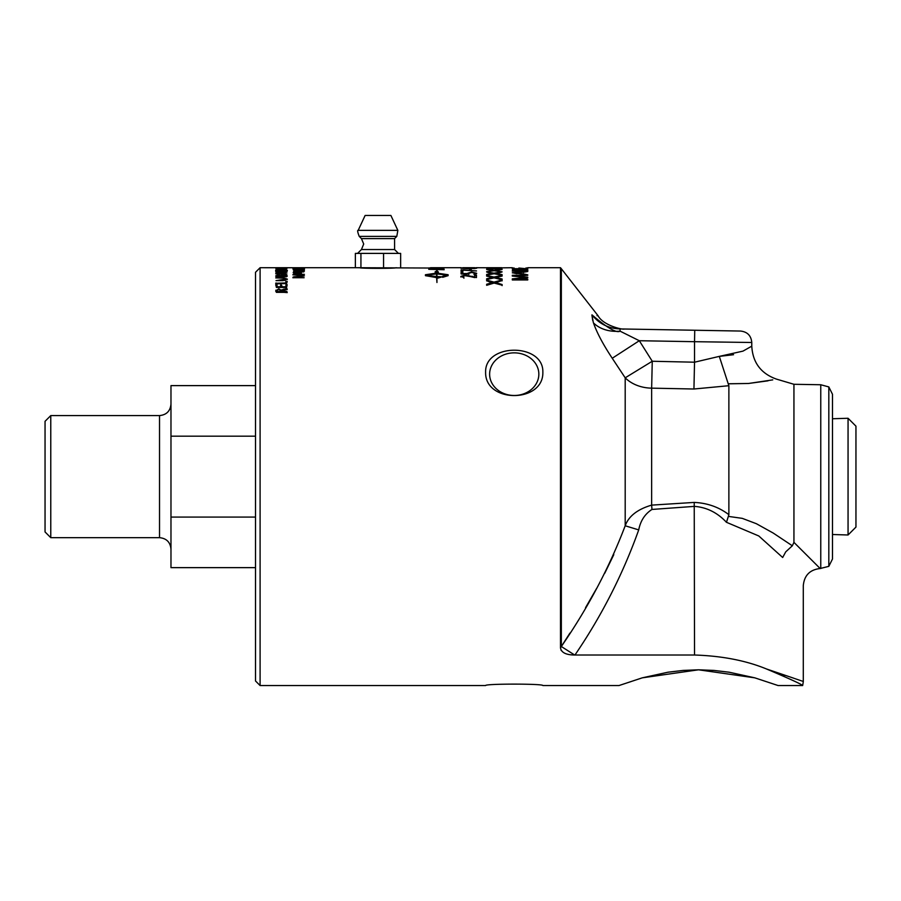 <?xml version="1.0" encoding="UTF-8"?>
<svg xmlns="http://www.w3.org/2000/svg" width="901" height="901" viewBox="0 0 901 901"><rect width="100%" height="100%" fill="white"/><g stroke="black" fill="none" stroke-linecap="round" stroke-linejoin="round"><path stroke-width="1.35" d="M428.763 269.151L429.011 268.532L430.509 268.903M474.714 275.65L476.46 275.65M462.652 276.472L463.936 277.576L460.839 276.393L464.837 275.12L474.714 277.001L474.714 275.053L476.46 275.053L476.46 277.564L465.164 275.706L462.652 276.472L463.936 278.172M474.714 277.001L474.714 277.598L467.225 275.819M460.839 276.99L464.837 275.12M356.976 267.71L437.064 268.059M437.064 267.946L442.414 268.115M442.414 268.002L428.763 267.957M463.294 269.849L476.528 270.942L462.877 270.142L462.877 271.404L461.976 271.494L461.075 271.404L461.075 269.895L463.294 270.165M461.075 270.48L463.294 270.424M442.402 269.05L444.159 269.726L428.763 269.309M430.509 269.106L442.414 269.41L441.558 268.656L434.958 268.374L430.757 268.577L430.509 269.354M429.011 268.532L435.059 268.216L443.911 268.757L443.911 269.331M443.911 268.757L444.159 269.726M468.734 267.924L476.685 268.25L468.79 268.678L460.839 268.228L468.734 268.025M475.007 268.239L462.528 268.228L475.007 268.554M437.897 276.708L440.735 277.26M436.951 277.181L437.897 276.573L436.951 277.181M442.684 276.889L447.741 275.188L442.684 276.292L442.684 276.889M442.684 277.305L448.124 275.65L448.124 274.737L436.951 273.116L436.951 273.701L448.124 275.323M435.16 272.316L436.771 271.01L438.382 272.62M425.43 275.323L436.602 273.701L436.602 271.865L435.16 271.742L436.771 271.01M425.801 275.774L436.602 277.181L436.602 273.915L425.801 275.188L425.801 275.774M436.602 276.584L425.801 275.188M436.771 270.435L438.382 272.034L436.951 271.899L436.951 273.116M436.951 276.584L436.951 273.915L447.741 275.188M437.897 276.573L441.963 276.866L437.897 278.105L436.951 277.609L436.951 282.497L436.602 277.609L425.43 275.65L425.43 274.737L436.602 273.116M474.816 267.71L462.63 267.71M464.094 267.71L475.007 267.811M475.007 267.721L463.959 267.71M467.146 273.487L469.41 272.688M461.075 272.89L462.855 272.89M468.723 273.363L468.115 274.062L461.841 274.062L461.075 273.881L461.075 272.305L462.855 272.305L462.855 273.555L467.18 273.555L471.527 272.012L476.685 273.285L474.05 274.174L475.007 273.296L471.707 272.474L468.723 273.363L468.869 274.49M474.05 274.76L475.007 273.296M474.444 272.766L476.606 273.589M492.509 277.44L486.653 276.123L486.653 275.481L494.007 277.069L502.105 275.368L502.105 276.078L495.64 277.463L502.105 278.995L502.105 279.862L494.097 277.835L486.653 279.603L486.653 278.769L492.509 277.44L486.653 279.603M486.653 276.123L494.007 277.666L502.105 276.078M496.755 277.699L502.105 279.603M495.64 277.463L496.755 278.296M494.007 277.069L494.007 277.666M469.646 269.467L471.279 269.478L469.646 269.478L470.457 268.847L471.279 269.478M492.509 270.525L486.653 269.545L494.007 270.334L502.105 269.489L495.64 270.548L502.105 271.854L494.097 270.739L486.653 271.708L492.509 270.931M494.795 270.818L495.64 270.728M492.509 270.739L493.309 270.829M512.309 267.71L486.653 268.048M486.653 267.924L492.509 267.856M492.509 267.777L476.077 267.71M502.105 267.957L495.64 268.892M486.72 267.71L501.643 267.71M502.105 285.166L494.097 283.072L486.653 285.302L492.509 283.196L486.653 280.707L494.007 282.723L502.105 280.549L495.64 282.621L495.64 283.241L502.105 285.166M486.653 280.909L486.653 280.098L494.007 282.114L494.007 282.723M494.007 282.114L502.105 279.941L502.105 280.864M495.64 282.621L496.755 283.533M496.755 282.914L502.105 284.536L502.105 285.606M486.653 285.302L486.653 284.254L492.509 282.587M492.509 273.499L496.755 273.645L502.105 275.222M496.755 273.645L502.105 274.636L502.105 275.301L494.097 273.735L486.653 275.109L492.509 274.028L486.653 271.989L494.007 273.161L494.007 273.746M494.007 273.161L502.105 271.899L495.64 274.028M486.653 275.109L486.653 274.456L492.509 273.442M486.653 268.126L502.105 268.273M495.64 268.656L496.755 268.982M496.755 268.723L502.105 269.455L494.097 268.768L486.653 269.365L492.509 268.881M492.509 268.644L486.653 268.284M527.761 274.839L512.309 272.823L527.761 271.505L523.087 272.35L523.087 273.836L527.761 274.839M516.892 273.285L521.431 273.701L521.431 272.485L513.93 273.093L516.892 273.769M513.638 269.545L519.956 269.241C525.779 269.32 528.38 269.647 527.761 270.244L527.761 271.201L512.309 271.201L512.534 269.861L514.212 270.052M512.309 271.201L513.638 270.131M525.857 270.052L527.761 271.201M525.936 270.277L519.922 269.512L514.448 269.883L514.133 270.829L525.936 270.277M514.133 268.701L518.863 268.701L518.863 268.036L525.936 268.701L525.936 267.991L527.761 267.991L527.761 268.915L512.309 268.915L512.309 268.014L514.133 268.014L514.133 268.915M512.309 268.915L514.133 268.577M525.936 268.566L527.761 268.915M518.863 268.611L520.688 268.611M512.309 279.952L512.309 278.882L525.542 277.429L512.309 276.055L512.309 275.278L527.761 275.278L514.831 275.83L527.761 277.181L527.761 277.767L514.606 279.265L514.606 279.862L527.761 279.952L512.309 279.952L522.062 278.398M512.309 276.055L514.831 275.864M514.606 279.265L527.761 279.265L527.761 279.952M525.542 277.429L525.542 278.004M527.761 267.71L560.501 267.71L561.334 268.735L561.334 646.513L574.647 655.016C566.053 654.937 561.334 652.583 560.501 647.943L560.501 267.71M281.664 289.919L286.957 288.5L286.878 289.289L282.114 291.034L286.957 291.552L286.957 292.363L276.404 292.363L275.796 290.798L278.803 288.827L281.664 290.55L287.239 289.525M282.114 291.552L282.114 292.206L287.239 292.6M275.864 290.167L275.864 290.809L278.803 289.458L281.664 290.55M275.796 291.44L275.864 290.809M277.159 290.268L277.035 292.206L280.887 292.206L280.887 290.786L278.95 289.615L277.159 290.268M277.035 291.552L280.887 291.552M285.932 285.369L287.182 284.739L286.574 287.453L276.404 287.453L275.796 284.772L277.046 284.772L277.046 286.755L280.628 286.755L280.628 285.043L281.27 284.919L281.855 286.755L285.932 286.755L285.932 284.739L287.182 284.739M275.796 285.392L277.046 285.392M285.932 286.755L285.932 287.385L281.855 287.385L281.855 286.755M280.628 285.673L281.855 285.673M280.628 286.755L280.628 287.385L277.046 287.385L277.046 286.755M285.493 278.465L287.295 279.411M286.067 279.085L282.993 278.15L275.74 277.902L282.982 277.654L287.363 279.119L283.094 280.616L276.021 280.616L286.067 279.085L284.862 280.515M285.876 281.957L287.182 281.957M275.74 283.871L285.876 283.567L285.876 281.349L286.529 281.236L287.182 281.349L286.574 283.567L275.74 283.263L285.876 282.948M282.114 273.622L286.957 274.005L275.796 273.859L275.864 272.992L278.803 272.384L286.957 272.237L282.114 273.386L282.114 274.005M280.853 273.149L281.664 273.465M275.864 272.992L275.864 273.577L277.114 273.082M277.035 273.622L280.887 273.622L278.95 272.733L277.159 273.037L277.035 274.005M280.661 275.605L282.159 275.323M275.796 276.382L277.215 275.469M285.741 275.323L287.182 276.28M277.024 276.269L280.718 276.269L278.826 275.21L277.024 275.807L277.024 276.72M281.923 276.269L285.944 276.269L284.006 275.019L281.923 275.74L281.923 276.72M281.089 275.188L283.916 274.591L287.182 275.683L286.574 276.72L276.404 276.72L275.796 275.796L278.668 274.782L281.089 275.785M286.957 271.494L275.74 271.64L286.957 271.787M285.977 270.796L284.896 269.748L285.561 269.726L287.329 270.232L281.641 271.055L275.65 270.199L277.407 269.726L278.071 269.771L276.979 270.762M275.65 270.784L277.407 270.311M285.561 270.3L287.329 270.807M276.979 270.21L285.977 270.199M282.993 268.802L277.305 269.016L282.993 268.802M284.198 269.174L282.993 269.422M276.066 268.892L286.653 268.678M286.653 268.521L284.198 268.757L284.198 269.478M284.198 269.286L276.066 269.117M275.796 267.71L287.182 267.71L275.796 267.834M275.796 267.935L277.08 267.935L275.796 268.284M277.08 268.104L287.239 268.149L277.08 268.205M292.96 274.906L294.21 274.737M292.96 277.812L293.884 276.798L302.139 276.303M302.139 276.01L303.434 276.156M302.139 275.841L293.906 274.884L292.96 274.568L293.647 274.152L304.414 274.343L294.21 274.546L304.414 275.852L294.21 277.226L304.133 277.711L293.647 277.711L292.96 277.215L293.884 276.798M300.168 272.147L294.481 272.575L300.168 273.014L300.168 272.147M293.23 272.339L303.817 271.888M300.168 272.406L301.373 272.316M303.817 271.561L301.373 272.057L301.373 273.465M301.373 273.104L293.23 272.778M303.243 268.881L292.915 268.532L304.527 268.892L293.185 269.376L303.243 269.264M294.638 270.931L304.414 271.055L293.625 271.19L302.297 270.007L293.208 269.782L304.38 269.883L294.638 271.19M300.168 267.912L294.481 268.002L300.168 267.912M293.23 267.957L303.817 267.856M303.817 267.8L301.373 268.25M301.373 268.149L293.23 268.059M303.705 267.71L292.915 267.743L303.705 267.755M260.096 267.71L255.512 272.282L255.512 680.976L260.096 685.548L260.096 267.71L303.051 267.755M260.096 685.548L485.616 685.548C484.738 683.645 543.731 683.645 542.852 685.548L618.987 685.548L642.3 677.834L698.545 669.803L754.79 677.834L778.104 685.548L802.656 685.548C801.924 684.422 789.884 678.903 766.537 668.992C746.073 660.579 722.073 655.917 694.536 655.016L574.647 655.016M574.951 655.016C601.609 615.924 622.861 574.219 638.719 529.901L625.193 525.779C609.313 567.506 588.026 607.747 561.334 646.513L560.501 647.943L561.165 650.454M778.104 673.644L784.625 676.538M778.104 685.548L754.801 677.834L729.134 672.214L713.964 670.423L698.545 669.803L683.127 670.423L667.956 672.214L642.289 677.834L618.987 685.548M542.852 685.548C543.731 683.645 484.738 683.645 485.616 685.548M542.852 372.169C543.731 403.355 484.738 403.355 485.616 372.169C484.738 342.887 543.731 342.887 542.852 372.169M396.113 267.71C397.217 268.566 358.801 268.566 359.904 267.71L304.358 267.71M832.479 534.507L848.055 534.991L848.055 418.267L832.479 418.751M848.055 534.991L855.95 527.096L855.95 426.162L848.055 418.267M50.771 537.672L50.771 415.586L45.05 421.308L45.05 531.95L50.771 537.672L159.522 537.672C166.482 538.347 170.3 542.165 170.976 549.126M255.512 517.084L170.976 517.084L170.976 567.641L255.512 567.641M170.976 517.084L170.976 436.174L255.512 436.174M255.512 385.617L170.976 385.617L170.976 436.174M360.929 267.71L360.929 253.395L400.641 253.395L400.641 267.71M383.567 267.71L383.567 253.395M355.366 267.71L355.366 253.395L360.929 253.395M397.848 230.374L358.17 230.374L365.13 215.452L390.888 215.452L397.848 230.374L396.8 236.366L359.217 236.366L361.447 238.619L394.57 238.619L396.8 236.366M828.819 566.346L832.479 559.025L832.479 394.244L828.819 386.923L828.819 566.346L820.158 568.52L793.939 542.357L792.339 545.781L785.728 551.862L782.665 557.494C809.458 594.345 809.458 594.345 782.665 557.494L782.744 557.257M489.626 374.174A24.609 21.32 180 0 1 514.234 352.854A24.609 21.32 180 0 1 538.843 374.174A24.609 21.32 180 0 1 514.234 395.483A24.609 21.32 180 0 1 489.626 374.174L489.626 374.174M766.548 668.992C814.955 685.391 814.955 685.391 766.537 668.992M638.719 529.901C640.465 520.857 644.879 514.032 651.952 509.448L694.536 506.373C706.767 507.342 717.421 512.658 726.476 522.298L725.936 521.825M693.939 389.007L694.536 362.202L652.256 361.256L639.305 340.724L612.241 358.26L625.193 377.823L652.256 361.256L651.648 388.151L693.939 389.007L728.875 385.707L728.875 514.685L726.476 522.298L758.788 535.971L782.665 557.494M651.952 509.448L651.648 505.123C637.491 509.279 628.673 516.172 625.193 525.779L625.193 377.823A34.339 26.895 180 0 0 651.648 388.151L651.648 505.123L694.232 502.42L694.536 655.016M728.875 514.685C718.953 507.117 707.409 503.028 694.232 502.42M792.339 545.781L773.216 533.054L756.367 523.706L742.266 518.357L728.56 516.419M561.334 646.513L569.916 633.121M585.526 607.713L596.608 588.443M604.74 573.273L613.795 554.656M612.241 358.26C603.107 344.452 596.845 332.66 593.477 322.907A34.339 27.233 162.9 0 0 620.057 331.151C616.554 333.325 607.195 327.896 591.968 314.854L593.252 322.22M592.745 320.519L591.901 315.147M751.614 346.254L742.965 351.131L719.302 356.379L733.56 354.712M694.739 330.25L694.536 341.693L751.772 342.493C751.13 335.634 747.38 331.816 740.532 331.05L620.091 328.944L620.057 331.151L639.305 340.724L694.536 341.693L694.536 362.202L719.302 356.379L728.222 383.77L748.506 383.477L772.765 379.873M768.001 380.83L748.506 383.477L728.875 383.803M728.875 385.707L728.222 383.77M828.819 386.923L820.766 384.75L793.939 384.288L793.939 542.357M620.091 328.944L620.091 328.944C626.06 329.045 626.06 329.045 620.091 328.944C608.524 328.493 599.154 323.797 591.968 314.854C600.134 316.138 600.134 316.138 591.968 314.854M597.014 315.643L598.129 315.834C603.051 325.25 622.242 329.946 624.584 329.023M472.169 276.269L472.169 276.866M461.954 269.804L461.954 270.39M461.954 272.215L461.954 272.8M490.617 277.835L490.617 278.432M470.457 268.847L470.457 269.422M490.617 283.083L490.617 283.702M490.617 273.746L490.617 274.332M512.534 269.861L512.534 270.446M523.256 277.666L523.256 278.251M286.957 288.5L286.957 289.131M286.957 291.552L286.957 292.206M286.315 288.59L286.315 289.221M283.815 289.086L283.815 289.728M278.803 288.827L278.803 289.458M286.563 284.603L286.563 285.234M276.438 284.637L276.438 285.268M281.27 284.919L281.27 285.538M276.021 282.948L276.021 283.567M286.529 281.236L286.529 281.844M276.449 267.912L276.449 268.475M293.647 274.152L293.647 274.737M50.771 415.586L159.522 415.586L159.522 537.672M361.447 238.619L363.7 244.025L361.436 249.543L394.582 249.543L398.445 253.395M820.766 384.75L820.766 568.508M499.886 267.71L488.252 267.71M461.289 267.71L430.509 267.71M159.522 415.586C166.482 414.91 170.3 411.093 170.976 404.132M361.436 249.543L357.573 253.395M394.582 249.543L394.57 238.619M358.17 230.374C357.246 230.138 357.596 232.131 359.217 236.366M820.158 568.52C809.886 569.669 804.266 575.39 803.287 585.684L803.287 681.775L802.656 685.548M751.772 342.493L751.772 346.153C752.718 362.54 760.917 373.521 776.369 379.084L793.939 384.288M598.129 315.823L561.334 268.735"/></g></svg>
